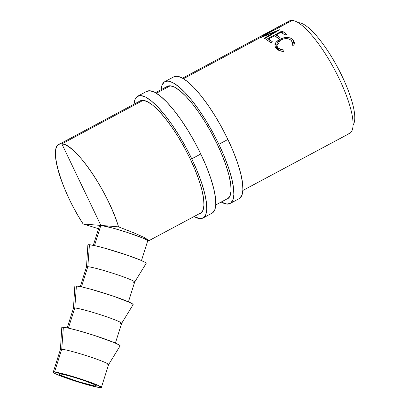<?xml version="1.0" encoding="UTF-8"?>
<svg xmlns="http://www.w3.org/2000/svg" width="408" height="408" viewBox="0 0 408 408"><rect width="100%" height="100%" fill="white"/><g stroke="black" fill="none" stroke-linecap="round" stroke-linejoin="round"><path stroke-width="0.61" d="M96.324 385.774L95.293 385.963L95.559 385.121L95.293 385.963C92.764 385.912 84.711 383.699 71.14 379.318L60.231 375.12M58.334 373.952L59.328 373.672C61.858 373.723 69.911 375.941 83.487 380.317L94.396 384.515L96.288 385.682L96.155 385.942M108.579 364.655L120.069 345.933A30.569 2.229 -162.5 0 0 96.329 336.085A30.569 2.229 -162.5 0 0 63.362 327.267L61.736 349.233A25.25 1.841 -162.5 0 0 60.435 349.406L53.234 372.208A25.25 1.841 17.5 0 1 54.529 372.035L61.736 349.233L63.362 327.267A30.569 2.229 -162.5 0 0 61.781 327.517L60.43 349.442A25.25 1.841 17.5 0 1 61.736 349.233A25.25 1.841 17.5 0 1 88.969 356.515A25.25 1.841 17.5 0 1 108.579 364.655A25.25 1.841 17.5 0 1 107.299 364.798M101.388 387.427L108.594 364.625A25.25 1.841 -162.5 0 0 88.755 356.444A25.25 1.841 -162.5 0 0 61.736 349.233L54.529 372.035A25.25 1.841 17.5 0 1 81.549 379.251A25.25 1.841 17.5 0 1 101.388 387.427A25.25 1.841 17.5 0 1 100.093 387.6L101.179 387.575L101.352 387.248L96.472 384.668L80.534 378.92L62.715 373.697L54.529 372.035L53.443 372.06L53.27 372.387L55.672 373.866L61.368 376.258L74.088 380.715L91.907 385.937L100.093 387.6A25.25 1.841 17.5 0 1 73.073 380.384A25.25 1.841 17.5 0 1 53.234 372.208M74.878 286.421L75.087 286.028L76.403 285.998L74.776 307.958L76.403 285.998A30.569 2.229 -162.5 0 0 74.822 286.248L73.471 308.168A25.25 1.841 17.5 0 1 74.776 307.958L68.406 328.129L74.776 307.958A25.25 1.841 -162.5 0 0 73.476 308.137L67.238 327.884M87.919 245.152L88.128 244.759L89.444 244.724L87.817 266.689L89.444 244.724A30.569 2.229 -162.5 0 0 87.863 244.979L86.511 266.898A25.25 1.841 17.5 0 1 87.817 266.689L81.442 286.855L87.817 266.689A25.25 1.841 -162.5 0 0 86.516 266.863L80.279 286.61M147.676 240.633L142.795 238.048L126.862 232.3L113.057 228.143L100.858 225.42L94.483 245.585L100.858 225.42A25.25 1.841 -162.5 0 0 99.557 225.593L93.32 245.341M88.99 200.542L61.858 143.907C75.021 143.285 108.324 191.989 118.565 226.848L100.883 225.425L88.99 200.542L100.878 225.415L118.565 226.848L134.217 232.999L144.534 237.614L148.706 240.348L148.369 240.934L147.65 241.026L148.369 240.934L148.706 240.348L144.534 237.614L134.217 232.999L118.565 226.848A63.643 16.866 61.8 0 0 61.858 143.907L143.157 100.332L61.858 143.907L88.99 200.542M100.883 225.425L83.15 223.987L98.568 228.73L83.15 223.987A63.643 16.866 61.8 0 1 58.925 144.447A63.643 16.866 61.8 0 1 61.858 143.907C47.012 141.02 59.517 188.047 83.15 223.987L99.986 225.354M287.273 23.088A63.791 16.907 61.8 0 1 292.291 20.4L265.985 34.496L263.961 35.884L279.664 29.723L264.777 38.622L264.144 38.327L274.865 31.951L261.191 37.414L262.854 36.174L183.493 78.713L262.854 36.174L270.478 31.309L258.177 37.684L274.62 29.004L265.985 34.496L292.291 20.4A63.791 16.907 -118.2 0 0 289.354 20.941L182.575 78.173M156.381 93.243L170.269 85.802L156.381 93.243M299.074 22.71A58.477 15.494 -118.2 0 0 298.248 22.7A58.477 15.494 61.8 0 1 299.074 22.71A58.477 15.494 61.8 0 1 338.288 68.672A58.477 15.494 61.8 0 1 353.032 125.052A58.477 15.494 -118.2 0 0 338.288 68.672A58.477 15.494 -118.2 0 0 299.074 22.71L298.636 22.945L299.074 22.71M242.857 190.459L349.559 133.426A63.791 16.907 -118.2 0 0 336.85 73.986A63.791 16.907 -118.2 0 0 292.291 20.4A63.791 16.907 61.8 0 1 339.211 78.78A63.791 16.907 61.8 0 1 346.627 133.967M266.281 39.443L282.096 30.967L286.61 34.221L284.988 35.088L281.153 32.258L276.287 34.864L280.118 37.699L278.496 38.566L274.666 35.736L268.586 38.995L272.416 41.825L270.795 42.697L266.281 39.443L270.795 42.697L272.416 41.825L268.586 38.995L274.666 35.736L278.496 38.566L280.118 37.699L276.287 34.864L281.153 32.258L284.988 35.088L286.61 34.221L282.096 30.967L266.281 39.443M293.944 45.599L293.735 46.033L292.036 45.655L292.485 42.835L291.256 40.438L289.246 39.112L286.538 38.587L283.478 38.949L280.561 40.101L278.19 41.789L276.889 43.799L276.808 45.839L277.93 47.675L280.444 49.327L283.922 50L283.733 51.393L281.474 51.189L277.67 49.694L275.405 47.364L274.865 44.732L276.109 42.248L279.138 39.77L283.433 37.924L287.161 37.424L290.496 37.995L293.209 39.938L294.403 42.565L293.944 45.599M291.256 40.438L292.444 42.631L292.036 45.655L293.735 46.033L294.346 42.248L292.929 39.627C289.573 36.807 285.228 36.71 279.888 39.347C277.741 40.468 276.231 41.81 275.354 43.365L274.936 46.277L276.313 48.547C277.981 50.342 280.454 51.286 283.733 51.393L283.922 50C281.285 49.868 279.291 49.093 277.93 47.675L276.792 45.788L280.561 40.101C284.947 37.995 288.512 38.107 291.256 40.438M278.547 50.215L277.93 47.675L278.547 50.215M277.139 49.307L275.354 43.365L277.139 49.307M280.194 40.31L279.888 39.347L280.194 40.31M294.209 44.89L292.929 39.627L294.209 44.89M277.364 37.653L276.287 34.864L277.364 37.653M269.657 41.779L268.586 38.995L269.657 41.779M283.147 33.64L282.096 30.967L283.147 33.64M274.63 29.024L265.985 34.496L263.961 35.884L264.109 36.184L263.961 35.884L279.664 29.723L264.777 38.622L264.144 38.327L274.865 31.951L275.084 32.451L274.865 31.951L261.069 37.398L270.478 31.309L258.177 37.684L274.63 29.024M141.474 260.559L147.716 240.807A25.25 1.841 -162.5 0 0 127.872 232.631A25.25 1.841 -162.5 0 0 100.858 225.42L99.771 225.446L99.598 225.767M128.438 301.828L134.676 282.081A25.25 1.841 -162.5 0 0 114.832 273.906A25.25 1.841 -162.5 0 0 87.817 266.689A25.25 1.841 17.5 0 1 115.051 273.977A25.25 1.841 17.5 0 1 134.66 282.112L146.151 263.395A30.569 2.229 -162.5 0 0 122.41 253.541A30.569 2.229 -162.5 0 0 89.444 244.724L95.166 245.733L104.213 248.023L126.485 254.908L140.209 260.013L145.207 262.405L146.12 263.14L145.911 263.532M134.66 282.112A25.25 1.841 17.5 0 1 133.375 282.254M115.398 343.097L121.635 323.35A25.25 1.841 -162.5 0 0 101.796 315.175A25.25 1.841 -162.5 0 0 74.776 307.958A25.25 1.841 17.5 0 1 102.01 315.246A25.25 1.841 17.5 0 1 121.62 323.381L133.11 304.664A30.569 2.229 -162.5 0 0 109.37 294.816A30.569 2.229 -162.5 0 0 76.403 285.998L82.125 287.008L91.173 289.298L113.444 296.183L130.172 302.619L133.079 304.414L132.87 304.807M121.62 323.381A25.25 1.841 17.5 0 1 120.34 323.524M61.837 327.69L62.047 327.298L63.362 327.267L69.085 328.277L78.132 330.567L94.845 335.6L114.128 342.557L119.126 344.949L120.039 345.683L119.83 346.076M93.748 385.749L78.489 381.71L61.078 375.513L58.303 373.81L63.056 374.335L72.451 376.819L83.487 380.317M239.578 198.385L241.919 195.208L242.893 189.822L242.474 182.437L240.669 173.334L237.553 162.858L233.243 151.419L227.904 139.454A69.11 18.309 -118.2 0 0 173.854 76.811L164.822 81.656A69.11 18.309 61.8 0 1 218.872 144.299L227.904 139.454L221.748 127.424L215.001 115.79L207.927 104.999L200.802 95.462L193.897 87.552L187.471 81.569L181.779 77.744L177.036 76.225L173.431 77.071M230.117 203.485A69.11 18.309 61.8 0 1 221.223 202.026L226.935 204.071L230.54 203.225L232.881 200.053L233.861 194.667L233.437 187.282L231.632 178.174L228.516 167.703L224.206 156.264L218.872 144.299A69.11 18.309 61.8 0 1 230.117 203.485L239.154 198.64A69.11 18.309 -118.2 0 0 227.904 139.454L218.872 144.299L212.711 132.269L205.964 120.63L198.89 109.839L191.765 100.307L184.86 92.397L178.434 86.414L172.742 82.589L168.004 81.07L164.393 81.916L162.053 85.088L161.124 89.668A69.11 18.309 61.8 0 1 164.822 81.656M167.239 86.389A63.796 16.901 61.8 0 1 167.331 86.343A63.796 16.901 61.8 0 1 217.224 144.167A63.796 16.901 61.8 0 1 227.603 198.798A63.796 16.901 61.8 0 1 226.46 199.226L228.001 198.558L230.158 195.631L231.061 190.658L230.668 183.84L229.005 175.435L226.129 165.77L222.151 155.208L217.224 144.167L211.538 133.059L205.311 122.318L198.783 112.358L192.204 103.556L185.829 96.252L179.897 90.734L174.644 87.205L170.269 85.802L166.938 86.578M212.471 212.915L214.807 209.738L215.786 204.352L215.363 196.967L213.557 187.864L210.441 177.388L206.132 165.949L200.797 153.984A69.11 18.309 -118.2 0 0 146.747 91.341L137.71 96.186A69.11 18.309 61.8 0 1 191.76 158.829L200.797 153.984L194.636 141.953L187.889 130.32L180.821 119.529L173.691 109.992L166.785 102.082L160.359 96.099L154.668 92.274L149.93 90.754L146.319 91.601M203.006 218.015A69.11 18.309 61.8 0 1 194.075 216.536L199.823 218.601L203.434 217.755L205.77 214.583L206.749 209.197L206.326 201.812L204.525 192.704L201.409 182.233L197.095 170.794L191.76 158.829A69.11 18.309 61.8 0 1 203.006 218.015L212.043 213.17A69.11 18.309 -118.2 0 0 200.797 153.984L191.76 158.829L185.599 146.798L178.852 135.16L171.783 124.369L164.654 114.837L157.748 106.927L151.327 100.944L145.636 97.119L140.893 95.599L137.282 96.446L134.946 99.618L134.013 104.198A69.11 18.309 61.8 0 1 137.71 96.186M140.123 100.929A63.796 16.901 61.8 0 1 140.219 100.873A63.796 16.901 61.8 0 1 190.113 158.697A63.796 16.901 61.8 0 1 200.496 213.328A63.796 16.901 61.8 0 1 199.226 213.782L200.889 213.088L203.046 210.161L203.949 205.188L203.561 198.37L201.894 189.965L199.017 180.3L195.039 169.743L190.113 158.697L184.426 147.589L178.199 136.848L171.671 126.888L165.092 118.085L158.717 110.787L152.791 105.264L147.533 101.735L143.157 100.332L139.827 101.108M167.423 86.292L155.463 92.703M140.321 100.822L58.925 144.447M228.587 198.089L215.75 204.949M201.567 212.527L148.583 240.853M293.153 45.9L292.449 42.646M277.879 49.832L276.797 45.798"/></g></svg>
